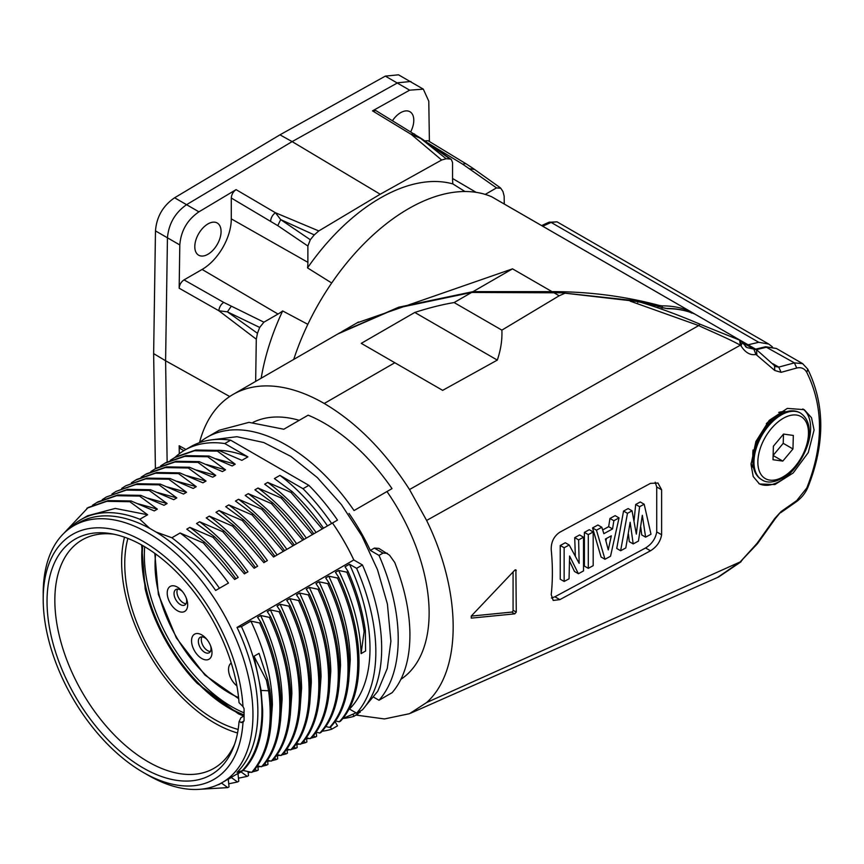 <?xml version="1.0" encoding="UTF-8"?>
<svg xmlns="http://www.w3.org/2000/svg" width="864" height="864" viewBox="0 0 864 864"><rect width="100%" height="100%" fill="white"/><g stroke="black" fill="none" stroke-linecap="round" stroke-linejoin="round"><path stroke-width="1.3" d="M375.97 110.624L372.514 110.862L409.655 90.169L423.317 89.143L398.509 74.812L385.322 76.118L279.958 134.827L174.604 197.78C162.961 205.772 156.589 216.821 155.477 230.893L153.641 353.624L155.401 468.677M229.716 396.522L165.596 360.763L167.141 461.916M155.477 230.893L167.443 237.805L165.596 360.763L153.641 353.624M179.809 244.944C180.922 230.861 187.294 219.823 198.936 211.831L236.077 189.637C233.161 191.689 231.574 194.486 231.293 198.018L231.293 218.873A41.299 23.846 -60 0 1 202.1 269.449L184.032 279.882C181.116 281.88 179.496 284.656 179.161 288.209L179.809 244.944L167.443 237.805C168.696 223.808 175.068 212.771 186.559 204.682L292.129 141.61L279.958 134.827M410.886 81.475L397.699 82.782L292.129 141.61L380.214 194.238L441.634 160.013L446.159 158.76A197.057 113.767 -60 0 1 450.122 159.03L451.289 159.44L452.552 162.508L452.552 178.794A42.228 24.386 120 0 0 452.92 183.946A172.066 99.338 120 0 0 307.519 267.894A42.228 24.386 120 0 0 307.876 262.321L307.876 246.035L310.306 239.749L280.681 219.607L275.486 212.771L236.077 189.637M179.291 453.762L179.161 445.748L180.63 448.837L183.924 450.63M255.658 381.391L256.295 339.196L257.472 333.288A197.057 113.767 -60 0 1 259.686 327.434L263.909 322.186L223.733 302.411L184.032 279.882M221.076 231.52A18.587 10.724 120 0 0 217.231 223.009A18.587 10.724 120 0 0 202.91 227.988A18.587 10.724 120 0 0 194.8 246.694A18.587 10.724 120 0 0 198.644 255.193A18.587 10.724 120 0 0 212.965 250.214A18.587 10.724 120 0 0 221.076 231.52M310.306 239.749A197.057 113.767 -60 0 1 314.269 234.9L318.794 230.936L380.214 194.238M423.317 89.143L428.782 101.207L429.397 141.512M428.09 140.724L424.775 140.897M410.735 131.76A18.587 10.724 120 0 0 413.791 120.247A18.587 10.724 120 0 0 409.946 111.748A18.587 10.724 120 0 0 392.483 120.668M427.442 142.765L462.91 164.322L496.519 187.898L500.753 188.255A197.057 113.767 -60 0 1 502.967 191.56L504.144 196.106L504.263 204.023M492.091 197.014A6.88 3.974 120 0 0 491.864 196.862A6.88 3.974 120 0 0 491.627 196.744A178.945 103.313 120 0 0 293.738 359.413M748.073 344.79L758.765 342.295L768.69 344.034L772.362 346.82M491.627 196.744L689.947 311.245C681.512 307.606 672.278 305.813 662.224 305.878L659.329 305.435C624.478 296.179 588.708 291.578 552.01 291.643L473.029 291.643L398.682 307.217L339.757 332.834M552.01 291.643L512.514 268.844L473.029 291.643M512.514 268.844L357.016 322.877M691.438 313.081L690.196 311.364M542.722 226.228L551.135 222.426A4.126 3.035 -114.2 0 0 548.899 222.275M541.598 225.58L548.856 222.296L557.01 221.821L551.135 222.426L758.765 342.295M755.968 354.467L753.84 349.11L746.95 347.576L742.338 342.587L741.01 345.848C745.308 352.631 750.287 355.514 755.968 354.467L774.76 370.483L781.11 372.33L796.716 368.021C801.187 366.995 804.546 368.453 806.792 372.384C823.705 406.782 823.705 445.316 806.792 487.998L796.716 500.591L781.11 511.542L774.76 518.443L756.842 543.618L740.34 561.784L717.606 577.433M746.939 347.566L745.416 346.54M694.494 313.934L694.688 313.999C686.016 310.262 676.663 308.416 666.619 308.448L667.494 308.686C677.354 308.675 686.491 310.478 694.915 314.107L695.38 314.377M337.781 333.99L397.267 308.027L471.647 292.442L561.978 292.831L638.312 301.612C657.137 307.12 677.668 314.636 699.916 324.162L740.556 340.513L694.915 314.107L740.286 340.34L741.01 345.848M199.508 442.562A182.38 105.3 60 0 1 233.064 394.448A182.38 105.3 60 0 1 324.248 403.477C356.508 422.55 384.923 451.246 409.514 489.542L426.622 520.452C462.024 592.715 462.013 671.155 426.622 702.54L409.514 713.686L384.469 718.945L356.141 715.1M751.032 464.432L753.214 476.55L759.499 483.991L774.889 484.553L793.217 472.932L808.261 452.596L814.082 430.034L811.512 417.701L804.2 409.655L787.32 408.402L769.198 420.412L755.914 441.482L751.032 464.432M559.85 599.627L650.484 550.8C656.716 546.934 660.42 541.577 661.619 534.751L661.619 489.791L657.958 483.03L650.484 483.365L559.85 532.192C553.91 536.209 551.038 542.041 551.221 549.688C552.766 565.564 552.766 580.543 551.221 594.648L553.208 600.448L559.85 599.627L554.904 596.776L551.437 598.028M515.149 569.884L516.272 570.532L514.771 570.175L471.258 616.054L471.258 618.127L514.771 613.85L516.272 612.122L515.894 569.84M742.241 342.414L753.84 349.11L756.54 349.704L756.842 354.661M772.848 363.701L778.756 367.114L775.516 366.563M756.443 349.628L767.092 347.101L776.38 348.473L802.807 363.733M765.612 346.799L794.405 362.88L802.656 363.647M637.751 302.4L638.312 301.612L655.193 305.402L662.105 307.649L662.008 308.61L662.105 307.649L667.494 308.686M630.223 301.158L698.706 325.577C708.124 330.134 728.06 338.342 740.34 345.2L426.622 520.452M699.916 324.162L698.706 325.577L409.514 489.542M739.595 339.908L740.34 345.2M392.008 488.635A158.296 91.39 -120 0 0 308.146 415.184L283.813 429.235L249.005 422.356L219.229 430.24L207.144 437.216A158.296 91.39 60 0 1 354.046 510.548L392.008 488.635L354.046 510.548M299.225 420.336A148.316 85.633 -120 0 0 252.979 422.399M400.939 679.277A148.316 85.633 -120 0 0 429.127 612.943A148.316 85.633 -120 0 0 398.412 509.576A148.316 85.633 -120 0 0 386.964 491.54M471.647 292.442L454.118 302.562C442.055 304.571 428.944 307.865 414.785 312.444L361.26 343.354L394.816 362.729L324.248 403.477M442.66 390.355L394.816 362.729L442.66 390.355L497.308 360.094C500.796 349.812 502.319 339.833 501.876 330.134L559.159 295.78L564.624 293.393M497.308 360.094L414.785 312.444M501.876 330.134L454.118 302.562M774.76 518.443L775.656 518.162L757.49 543.65L740.34 561.784M741.28 561.438L426.622 702.54M742.262 560.088L741.01 560.941M755.708 545.303L755.968 544.439M757.49 543.65L756.842 543.618M775.667 518.173L781.11 511.542M796.716 368.021L794.405 362.88L778.756 367.114L781.11 372.33M774.533 365.764L774.76 370.483M199.303 442.746A158.296 91.39 60 0 1 207.144 437.216M349.013 513.454A148.316 85.633 60 0 1 370.343 550.411L374.35 548.1L378.832 548.37L389.524 555.185L394.718 562.453C404.32 586.991 409.374 610.232 409.903 632.189C410.281 658.152 404.363 678.305 392.137 692.669L379.004 700.25A158.296 91.39 60 0 0 398.218 638.928A158.296 91.39 60 0 0 379.004 555.412L370.343 550.411M353.009 714.496L354.046 716.299L359.964 712.13M354.046 716.299A158.296 91.39 60 0 1 342.922 718.492M373.68 697.183L379.004 700.25M379.004 555.412L383 553.1L387.385 553.306M353.83 559.991A145.562 84.046 -120 0 0 332.478 523.001A148.316 85.633 -120 0 1 353.797 559.969L237.017 627.415L241.434 626.584L250.895 621.119L259.61 622.976L260.874 622.253L257.558 617.274L260.636 615.503L269.341 617.36L270.605 616.626L267.289 611.658L270.367 609.887L279.072 611.744L280.346 611.01L277.031 606.031L280.098 604.26L288.814 606.118L290.077 605.394L286.762 600.415L289.829 598.644L298.544 600.502L299.808 599.767L296.492 594.799L299.57 593.028L308.275 594.886L309.539 594.151L306.223 589.183L309.301 587.401L318.006 589.259L319.27 588.535L315.965 583.556L319.032 581.785L327.748 583.643L329.011 582.908L325.696 577.94L328.763 576.169L337.478 578.027L338.742 577.292L335.426 572.324L338.634 570.467L346.81 572.173L348.073 571.45L345.017 566.784L349.466 564.214L356.616 568.339L362.448 564.959L353.797 559.969M303.016 488.711A158.296 91.39 60 0 1 331.657 523.476L337.5 520.106A158.296 91.39 -120 0 0 308.858 485.341L230.623 440.176A158.296 91.39 -120 0 0 190.598 446.774L184.756 450.144A158.296 91.39 60 0 1 224.791 443.545L247.882 456.883L241.877 460.339L218.689 450.392L217.426 451.127L235.224 464.195L232.146 465.966L208.958 456.019L207.695 456.743L225.482 469.811L222.415 471.582L199.217 461.635L197.953 462.37L215.752 475.427L212.684 477.198L189.486 467.251L188.222 467.986L206.021 481.054L202.943 482.825L179.755 472.867L178.492 473.602L196.29 486.67L193.212 488.441L170.024 478.494L168.761 479.218L186.548 492.286L183.481 494.057L160.283 484.11L159.019 484.844L176.818 497.902L173.75 499.684L150.552 489.726L149.288 490.46L167.087 503.528L164.009 505.3L140.821 495.353L139.558 496.076L157.356 509.144L154.278 510.916L131.09 500.969L129.827 501.703L147.625 514.76L139.838 519.253L149.764 528.39L156.103 532.04L171.882 537.754L180.133 532.991L203.321 542.948L204.595 542.214L186.797 529.146L189.864 527.375L213.062 537.322L214.326 536.598L196.528 523.53L199.595 521.759L222.793 531.706L224.057 530.971L206.258 517.914L209.336 516.132L232.524 526.09L233.788 525.355L215.989 512.287L219.067 510.516L242.255 520.463L243.518 519.739L225.731 506.671L228.798 504.9L251.996 514.847L253.26 514.112L235.462 501.055L238.529 499.273L261.727 509.231L262.991 508.496L245.192 495.428L248.27 493.657L271.458 503.604L272.722 502.88L254.923 489.812L258.001 488.041L281.189 497.988L282.452 497.254L264.665 484.196L267.732 482.414L290.92 492.372L292.194 491.638L274.396 478.57L279.925 475.384L303.016 488.711L308.858 485.341M330.361 726.98L331.657 729.227L337.5 725.857L334.984 721.494M356.616 568.339A158.296 91.39 60 0 1 375.84 651.856A158.296 91.39 60 0 1 356.616 713.178L362.448 709.808A158.296 91.39 -120 0 0 381.672 648.486A158.296 91.39 -120 0 0 362.448 564.959M237.017 772.265L243.119 770.461L251.737 772.373L253.001 771.638C268.898 753.03 274.514 725.825 269.86 690.044L268.596 690.768C273.24 726.57 267.624 753.764 251.737 772.373M260.874 622.253C287.269 678.791 287.885 739.238 262.732 766.022L261.468 766.746L257.515 765.882M270.605 616.626C297 673.175 297.626 733.612 272.473 760.396L271.21 761.13L267.246 760.255M280.346 611.01C306.731 667.559 307.357 727.996 282.204 754.78L280.94 755.514L276.988 754.639M290.077 605.394C316.462 661.932 317.088 722.38 291.935 749.164L290.671 749.887L286.718 749.023M299.808 599.767C326.192 656.316 326.819 716.753 301.666 743.537L300.402 744.271L296.449 743.396M309.539 594.151C335.934 650.7 336.56 711.137 311.407 737.921L310.133 738.655L306.18 737.78M319.27 588.535C345.665 645.073 346.291 705.521 321.138 732.305L319.874 733.028L315.911 732.164M329.011 582.908C355.396 639.457 356.022 699.894 330.869 726.678L329.605 727.412L325.652 726.538M338.742 577.292C365.126 633.841 365.753 694.278 340.6 721.062L339.336 721.796L335.383 720.922M356.616 713.178L349.466 709.052L348.646 709.528M43.2 599.173L43.2 593.557A148.316 85.633 60 0 1 73.915 525.658A148.316 85.633 60 0 1 148.079 533.002A148.316 85.633 60 0 1 252.958 714.658A148.316 85.633 60 0 1 222.232 782.546A148.316 85.633 60 0 1 148.079 775.202L143.208 772.394A141.437 81.659 60 0 1 43.2 599.173A141.437 81.659 60 0 1 143.208 541.426A141.437 81.659 60 0 1 242.978 706.558L239.026 702.659A136.015 78.527 -120 0 0 110.732 533.628A136.015 78.527 -120 0 0 47.034 601.387A136.015 78.527 -120 0 0 126.727 756.81A136.015 78.527 -120 0 0 233.734 746.68A136.015 78.527 -120 0 0 239.026 721.807L242.978 722.477L244.069 720.479L244.069 708.674L242.978 706.558M237.049 772.297A148.381 85.676 -120 0 0 257.872 711.871A148.381 85.676 -120 0 0 237.049 627.404M241.434 626.584A150.034 86.627 60 0 1 261.954 710.856A150.034 86.627 60 0 1 241.434 771.433M261.09 690.444L253.994 656.251L266.393 680.184L268.596 690.768L261.09 690.444L262.667 710.456C262.807 736.808 256.295 756.81 243.119 770.461M253.994 656.251L259.038 653.346L267.656 679.46L269.86 690.044M250.895 621.119C264.719 650.354 271.89 678.262 272.398 704.83L270.799 726.592M259.61 622.976C286.006 679.568 286.632 739.93 261.468 766.746M260.636 615.503C274.46 644.738 281.621 672.635 282.139 699.214L280.53 720.997M269.341 617.36C295.736 673.942 296.363 734.303 271.21 761.13M270.367 609.887C284.191 639.112 291.362 667.019 291.87 693.587L290.261 715.37M279.072 611.744C305.467 668.326 306.094 728.687 280.94 755.514M280.098 604.26C293.922 633.496 301.093 661.403 301.601 687.971L300.002 709.754M288.814 606.118C315.198 662.71 315.824 723.071 290.671 749.887M289.829 598.644C303.653 627.88 310.824 655.776 311.332 682.355L309.733 704.138M298.544 600.502C324.94 657.094 325.555 717.444 300.402 744.271M299.57 593.028C313.394 622.253 320.555 650.16 321.073 676.728L319.464 698.512M308.275 594.886C334.67 651.467 335.297 711.828 310.133 738.655M309.301 587.401C323.125 616.637 330.286 644.544 330.804 671.112L329.195 692.896M318.006 589.259C344.401 645.851 345.028 706.212 319.874 733.028M319.032 581.785C332.856 611.021 340.027 638.917 340.535 665.496L338.926 687.28M327.748 583.643C354.132 640.235 354.758 700.585 329.605 727.412M328.763 576.169C342.587 605.394 349.758 633.301 350.266 659.869L348.667 681.653M337.478 578.027C363.874 634.608 364.489 694.969 339.336 721.796M346.81 572.173C355.655 592.38 361.422 612.187 364.111 631.595L365.375 630.86L365.58 651.035L361.076 653.627C360.277 627.296 352.793 599.584 338.634 570.467M349.466 709.052A150.034 86.627 -120 0 0 369.997 648.486A150.034 86.627 -120 0 0 349.466 564.214M364.111 631.595L361.076 653.627M348.073 571.45C356.94 591.743 362.707 611.55 365.375 630.86M267.656 679.46L266.393 680.184M149.731 528.368A148.381 85.666 -120 0 0 78.743 522.806A148.381 85.666 -120 0 0 75.913 524.567M215.654 590.447L219.456 588.254L215.654 590.447A148.381 85.666 -120 0 0 156.092 532.03M180.133 532.991C197.878 546.113 213.991 562.799 228.463 583.06L219.456 588.254A150.034 86.627 60 0 0 171.882 537.754M189.864 527.375C207.619 540.497 223.722 557.183 238.194 577.433L235.127 579.215M199.595 521.759C217.35 534.87 233.453 551.567 247.925 571.817L244.858 573.588M209.336 516.132C227.081 529.254 243.194 545.94 257.656 566.201L254.588 567.972M243.518 519.739C254.826 530.539 265.27 542.722 274.838 556.276L332.467 523.012M230.623 440.176L224.791 443.545M69.703 528.39A150.034 86.627 60 0 1 80.849 519.674A150.034 86.627 60 0 1 139.838 519.253M175.025 457.348A158.296 91.39 60 0 1 184.756 450.144M247.882 456.883A150.034 86.627 -120 0 0 218.009 450.284M170.37 460.285L175.759 456.926L195.761 450.014L218.689 450.392M174.485 457.661L194.4 450.76L217.426 451.127M216.086 458.87L235.224 464.195M160.639 465.912L166.028 462.542L186.019 455.63L208.958 456.019M164.754 463.277L184.669 456.376L207.695 456.743M206.356 464.497L225.482 469.811M150.908 471.528L156.298 468.158L176.288 461.257L199.217 461.635M155.023 468.904L174.938 462.002L197.953 462.37M196.636 470.113L215.752 475.427M141.178 477.144L146.567 473.774L166.536 466.873L189.486 467.251M145.303 474.509L165.262 467.608L188.222 467.986M186.894 475.729L206.021 481.054M131.436 482.771L136.825 479.401L156.827 472.489L179.755 472.867M135.551 480.136L155.466 473.234L178.492 473.602M177.152 481.356L196.29 486.67M125.831 485.752L147.096 478.116L170.024 478.494M121.705 488.387L125.82 485.762L145.735 478.861L168.761 479.218M167.422 486.972L186.548 492.286M116.1 491.368L137.354 483.732L160.283 484.11M111.974 494.003L116.089 491.378L136.004 484.477L159.019 484.844M157.691 492.588L176.818 497.902M106.369 496.994L127.624 489.348L150.552 489.726M102.244 499.63L106.348 496.994L126.274 490.093L149.288 490.46M147.96 498.215L167.087 503.528M92.502 505.246L97.891 501.876L117.893 494.975L140.821 495.353M96.617 502.621L116.532 495.72L139.558 496.076M138.218 503.831L157.356 509.144M63.504 533.66L88.16 507.503L108.162 500.591L131.09 500.969M86.886 508.237L106.801 501.336L129.827 501.703M80.849 519.674L87.642 515.743L115.247 508.432L147.625 514.76M204.595 542.214C215.903 553.025 226.336 565.196 235.904 578.761L234.641 579.485L203.321 542.948M214.326 536.598C225.634 547.398 236.066 559.58 245.646 573.134L244.372 573.869L213.062 537.322M224.057 530.971C235.364 541.782 245.808 553.964 255.377 567.518L254.113 568.253L222.793 531.706M233.788 525.355C245.095 536.166 255.539 548.348 265.108 561.902L263.844 562.626L232.524 526.09M219.067 510.516C236.812 523.638 252.925 540.324 267.397 560.574L264.319 562.356M253.26 514.112C264.568 524.923 275 537.106 284.58 550.66L274.05 556.729M262.991 508.496C274.298 519.307 284.742 531.49 294.311 545.044L283.792 551.113M272.722 502.88C284.029 513.68 294.473 525.863 304.042 539.417L293.522 545.497M282.452 497.254C293.76 508.064 304.204 520.247 313.772 533.801L303.253 539.87M292.194 491.638C303.502 502.448 313.934 514.631 323.503 528.185L312.984 534.254M331.657 523.476L322.726 528.638M242.255 520.463L273.575 557.01M228.798 504.9C246.542 518.011 262.656 534.708 277.128 554.958M251.996 514.847L283.306 551.394M238.529 499.273C256.284 512.395 272.387 529.081 286.859 549.342M261.727 509.231L293.047 545.767M248.27 493.657C266.015 506.779 282.128 523.465 296.59 543.715M271.458 503.604L302.778 540.151M258.001 488.041C275.746 501.152 291.859 517.849 306.331 538.099M281.189 497.988L312.509 534.535M267.732 482.414C285.476 495.536 301.59 512.222 316.062 532.483M290.92 492.372L322.24 528.908M327.488 525.884A150.034 86.627 -120 0 0 279.925 475.384M242.73 722.66L242.978 722.477A141.437 81.659 60 0 1 143.208 772.394M243.95 715.954L240.905 717.736L239.026 721.807M113.702 534.179A131.857 76.129 -120 0 0 82.307 539.816A131.857 76.129 -120 0 0 54.842 600.275A131.857 76.129 -120 0 0 112.504 733.082A131.857 76.129 -120 0 0 214.164 768.204A131.857 76.129 -120 0 0 234.749 743.839M237.546 732.985A131.533 75.935 60 0 1 121.63 561.978A131.533 75.935 60 0 1 124.502 537.181M127.883 538.434A127.116 73.397 -120 0 0 128.995 597.748A127.116 73.397 -120 0 0 238.151 729.432M243.95 715.446A124.578 71.917 60 0 1 229.835 708.61A124.578 71.917 60 0 1 142.268 545.324M145.152 588.74A126.5 73.04 -120 0 0 147.301 596.905A126.5 73.04 -120 0 0 197.23 683.37L238.464 713.858L243.756 716.062M142.754 545.594A123.887 71.528 -120 0 0 142.236 556.33A123.887 71.528 -120 0 0 243.94 714.874M243.961 712.811A123.887 71.528 60 0 1 144.342 555.109A123.887 71.528 60 0 1 144.666 546.707M201.776 634.9A14.45 8.348 -120 0 0 191.549 640.807A14.45 8.348 -120 0 0 201.776 658.508A14.45 8.348 -120 0 0 211.993 652.601A14.45 8.348 -120 0 0 211 646.942A14.45 8.348 -120 0 0 206.183 638.593A14.45 8.348 -120 0 0 201.776 634.9M231.25 663.023A14.45 8.348 -120 0 0 228.539 669.46A14.45 8.348 -120 0 0 236.898 685.886M177.444 587.142A14.45 8.348 -120 0 0 167.216 593.039A14.45 8.348 -120 0 0 177.444 610.74A14.45 8.348 -120 0 0 187.661 604.843A14.45 8.348 -120 0 0 186.667 599.173A14.45 8.348 -120 0 0 181.84 590.836A14.45 8.348 -120 0 0 177.444 587.142M206.863 639.403A8.942 5.162 -120 0 0 204.692 637.708A8.942 5.162 -120 0 0 200.221 637.265A8.942 5.162 -120 0 0 198.364 641.369A8.942 5.162 -120 0 0 204.692 652.32A8.942 5.162 -120 0 0 209.164 652.763A8.942 5.162 -120 0 0 211.021 648.67A8.942 5.162 -120 0 0 210.632 645.948M210.384 651.499A8.942 5.162 60 0 1 207.608 650.635A8.942 5.162 60 0 1 201.928 636.854M182.531 591.635A8.942 5.162 -120 0 0 180.36 589.95A8.942 5.162 -120 0 0 175.889 589.507A8.942 5.162 -120 0 0 174.031 593.6A8.942 5.162 -120 0 0 180.36 604.562A8.942 5.162 -120 0 0 184.831 605.005A8.942 5.162 -120 0 0 186.689 600.901A8.942 5.162 -120 0 0 186.3 598.18M186.052 603.731A8.942 5.162 60 0 1 183.276 602.867A8.942 5.162 60 0 1 177.595 589.086M313.373 735.588L315.371 737.035L316.634 736.301L316.213 732.229M303.642 741.204L305.629 742.651L306.893 741.917L306.482 737.845M293.911 746.831L295.898 748.267L297.162 747.544L296.752 743.461M284.17 752.447L286.168 753.894L287.431 753.16L287.021 749.088M274.439 758.063L276.437 759.51L277.7 758.776L277.29 754.704M264.708 763.69L266.695 765.126L267.97 764.402L267.548 760.32M254.977 769.306L256.964 770.753L258.228 770.018L257.818 765.947M218.635 784.436L221.605 783.14L227.761 787.612L229.036 786.877L228.269 779.296L231.336 777.524L237.503 781.985L238.766 781.261L238 773.68L241.067 771.898L247.234 776.369L248.497 775.634L248.087 771.563M331.657 729.227A158.296 91.39 60 0 1 322.056 731.246M219.456 784.382A150.034 86.627 60 0 1 217.76 784.836M227.761 787.612L201.258 789.188M237.503 781.985L228.722 783.799M247.234 776.369L238.453 778.183M256.964 770.753L252.698 771.811M250.83 772.168L248.184 772.556M266.695 765.126L262.429 766.195M260.561 766.552L257.915 766.94M276.437 759.51L272.171 760.579M270.292 760.925L267.656 761.324M286.168 753.894L281.902 754.952M280.022 755.309L277.387 755.698M295.898 748.267L291.632 749.336M289.764 749.693L287.118 750.082M305.629 742.651L301.363 743.72M299.495 744.077L296.849 744.466M315.371 737.035L311.105 738.094M309.226 738.45L306.59 738.839M802.829 408.942A43.362 25.034 -60 0 1 810.626 428.036A43.362 25.034 -60 0 1 792.094 471.247A43.362 25.034 -60 0 1 758.905 483.624M778.723 412.43A33.286 19.213 -60 0 1 786.121 411.75M753.613 468.061A33.286 19.213 -60 0 1 751.054 463.277M753.062 449.982A29.182 16.848 120 0 0 752.803 453.881L752.803 460.868A37.735 21.784 -60 0 1 756.821 442.292A37.735 21.784 -60 0 1 756.918 442.033A37.735 21.784 -60 0 1 779.49 414.644C787.45 410.238 794.329 409.655 800.129 412.873A38.545 22.248 120 0 0 757.814 442.757A38.545 22.248 120 0 0 757.706 443.016A38.545 22.248 120 0 0 761.594 479.628A38.545 22.248 120 0 0 761.778 479.736M779.49 414.644L773.442 418.144A29.182 16.848 120 0 0 766.336 423.695M783.54 434.074L793.325 435.445L792.958 448.956L782.806 461.095L773.01 459.724L773.388 446.213L783.54 434.074M783.475 434.16L783.227 443.329L792.958 448.956M773.129 455.512L782.806 461.095M783.227 443.329L773.129 455.393M655.193 482.209L656.726 486.972L656.726 531.932C655.528 538.747 651.802 544.093 645.57 547.97L554.904 596.776M644.177 504.22L639.587 506.714L636.336 534.103L632.048 510.829L627.458 513.324L620.644 550.746L625.806 547.938L630.148 522.299L633.193 543.92L638.453 541.058L642.319 515.29L645.613 537.16L650.992 534.233L644.177 504.22L640.278 501.973L635.688 504.468L634.09 520.528M632.048 510.829L628.139 508.572L623.549 511.067L616.745 548.489L620.644 550.746M628.441 534.082L629.284 541.663L633.193 543.92M640.796 527.342L641.714 534.902L645.613 537.16M609.952 518.465L615.136 515.635L619.045 517.892L613.85 520.722L609.952 518.465L608.656 526.684L602.683 529.934M592.553 527.926L597.91 525.01L601.819 527.267L596.462 530.183L592.553 527.926L601.074 557.01L604.984 559.256L610.524 556.254L619.045 517.892M589.291 529.697L584.388 532.364L584.388 566.082L588.298 568.339L593.19 565.672L593.19 531.954L589.291 529.697M575.338 555.941L574.722 537.624L579.614 534.956L583.524 537.214L578.621 539.881L574.722 537.624M560.239 545.497L565.294 542.743L569.203 545L564.149 547.744L560.239 545.497L560.239 579.215L564.149 581.461L569.052 578.804L569.592 556.038L578.394 573.718L574.484 571.46L569.668 561.384M627.458 513.324L623.549 511.067M639.587 506.714L635.688 504.468M596.462 530.183L604.984 559.256M613.85 520.722L612.554 528.93L603.86 533.671L601.819 527.267M612.554 528.93L608.656 526.684M605.405 539.05L611.312 535.831L608.267 549.914L605.405 539.05M606.431 538.499L605.923 540.886M593.19 531.954L588.298 534.622L584.388 532.364M588.298 534.622L588.298 568.339M578.621 539.881L579.15 563.328L569.203 545M578.394 573.718L583.524 570.931L583.524 537.214M564.149 547.744L564.149 581.461M513.076 572.033L513.076 610.276A1.372 0.799 -60 0 1 511.726 612.09L471.204 616.108M307.832 324.335L282.658 310.943A172.066 99.338 120 0 0 261.187 378.205M263.909 322.186L278.014 314.042A42.228 24.386 120 0 0 282.658 310.943M331.7 283.003L307.519 267.894M257.472 333.288L227.416 311.85L259.686 327.434M179.161 288.209L218.905 310.77L227.416 311.85L231.217 306.32M231.293 198.018L277.787 225.655L280.681 219.607L314.269 234.9M446.159 158.76L420.93 138.629L450.122 159.03M372.514 110.862L411.242 134.395L422.021 138.974L375.937 110.614M464.951 191.516L452.92 183.946M496.519 187.898L485.233 194.411M500.159 187.661L500.753 188.255M198.936 211.831L174.604 197.78M385.322 76.118L409.655 90.169M185.933 449.464L179.161 445.748M223.733 302.411A6.88 3.866 -60.4 0 0 218.905 310.77L256.295 339.196M318.794 230.936L275.486 212.771A6.88 3.866 -59.6 0 0 270.659 221.13M414.644 134.136A6.88 3.942 -58.7 0 0 411.242 134.395L441.634 160.013M659.329 306.558L659.329 305.435M662.224 305.878L662.224 307.573L655.106 305.251L630.493 300.197L561.978 292.831M654.458 306.288L655.096 305.284M559.159 295.78L553.392 292.442M780.71 512.687L796.327 501.757L796.716 500.591M796.327 501.757C801.5 497.988 805.356 493.193 807.883 487.35L806.792 487.998M807.883 487.35C825.12 444.01 825.066 404.6 807.732 369.101L806.792 372.384M658.022 307.206L658.098 306.266L658.022 307.206M383 553.1L374.35 548.1M357.242 712.811L357.944 714.053M244.048 720.911L241.067 722.66M238.572 697.583A104.609 60.404 60 0 1 155.056 564.57A104.609 60.404 60 0 1 155.671 553.986M800.312 412.981A38.545 22.248 120 0 0 800.129 412.873L800.496 413.078A38.545 22.248 -60 0 0 758.171 442.984A38.545 22.248 -60 0 0 758.074 443.221A38.545 22.248 -60 0 0 761.951 479.844C773.852 487.912 796.705 472.673 805.27 450.511C811.793 432.41 810.205 419.936 800.496 413.078M804.665 450.587A35.791 20.66 -60 0 1 804.578 450.814A35.791 20.66 -60 0 1 769.748 480.103A35.791 20.66 -60 0 1 761.67 444.582A35.791 20.66 -60 0 1 761.767 444.355A35.791 20.66 -60 0 1 796.597 415.066A35.791 20.66 -60 0 1 804.665 450.587M650.484 550.8L645.57 547.97M661.619 489.791L656.726 486.972M656.726 531.932L661.619 534.751M514.771 613.85L511.726 612.09M513.076 610.276L516.272 612.122M278.014 314.042L202.1 269.449M231.293 218.873L307.876 262.321M277.787 225.655L307.876 246.035M452.552 178.492L476.118 192.337M462.91 164.322A6.88 4.007 -58.7 0 1 466.441 164.041L473.558 168.739M469.562 168.718L474.185 169.376M341.82 331.657L358.495 322.024M690.142 311.332L491.864 196.862M690.271 311.407L707.692 321.473M557.01 221.821L768.69 344.034M742.338 342.587L740.567 340.513M739.908 340.07L756.108 349.423M776.38 348.473L765.634 346.745L755.611 349.142M666.619 308.448L662.202 307.562M233.064 394.448L339.055 333.256M718.74 576.936L410.778 713.135M740.783 561.978L718.643 576.979M807.732 369.101L802.57 363.593M775.645 366.649L756.54 349.704M360.256 712.228L359.759 711.364M342.716 718.546L356.044 712.843M365.677 705.834L377.708 691.33L387.266 668.434L390.895 641.239L387.407 604.033L377.514 569.732L361.865 535.918L341.399 504.587L317.315 477.565L290.963 456.451L263.736 442.519L236.952 436.709L212.069 439.787M243.162 770.461L222.232 782.546M78.764 522.86L73.915 525.658M141.62 544.957L145.174 588.827L147.301 596.905M154.796 553.349L158.371 594.4L176.278 637.816L204.93 675.043L238.68 698.663M752.803 460.868C752.965 469.962 755.892 476.215 761.594 479.628L761.951 479.844M451.224 159.397L422.042 138.985M473.526 168.718L500.083 187.607M428.069 140.713L466.441 164.041"/></g></svg>

